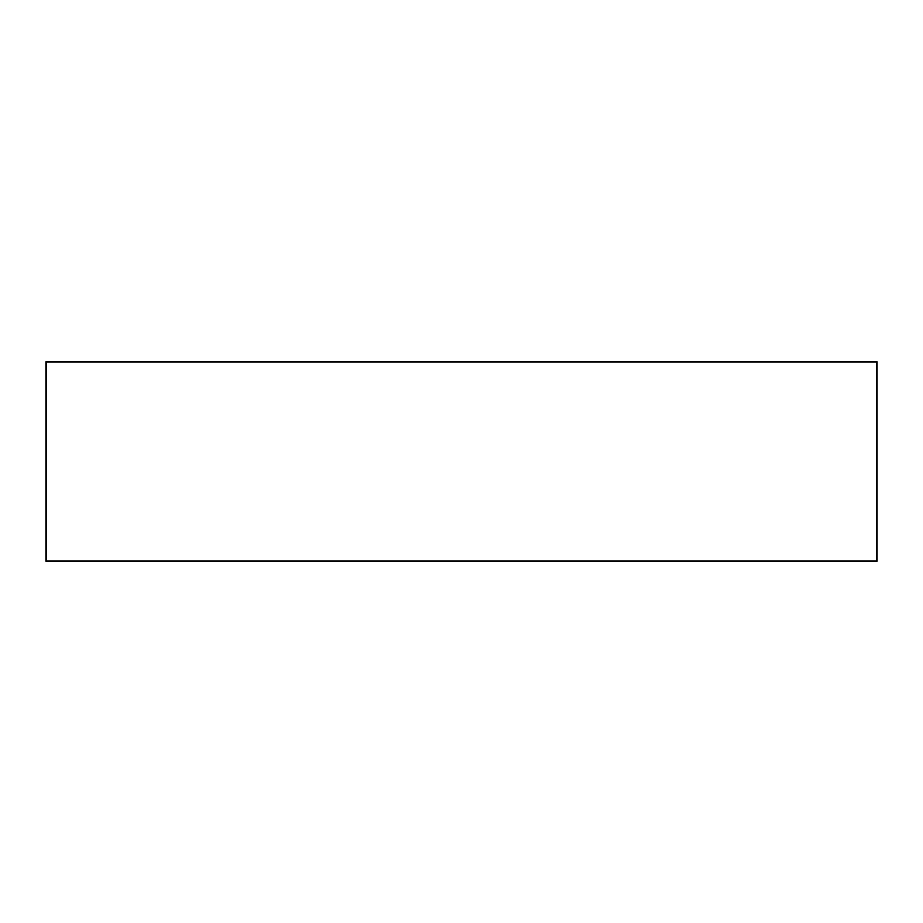 <?xml version="1.0" encoding="UTF-8"?>
<svg xmlns="http://www.w3.org/2000/svg" width="923" height="923" viewBox="0 0 923 923"><rect width="100%" height="100%" fill="white"/><g stroke="black" fill="none" stroke-linecap="round" stroke-linejoin="round"><path stroke-width="1.38" d="M46.15 361.816L46.15 561.184L876.85 561.184L876.85 361.816L46.15 361.816"/></g></svg>

